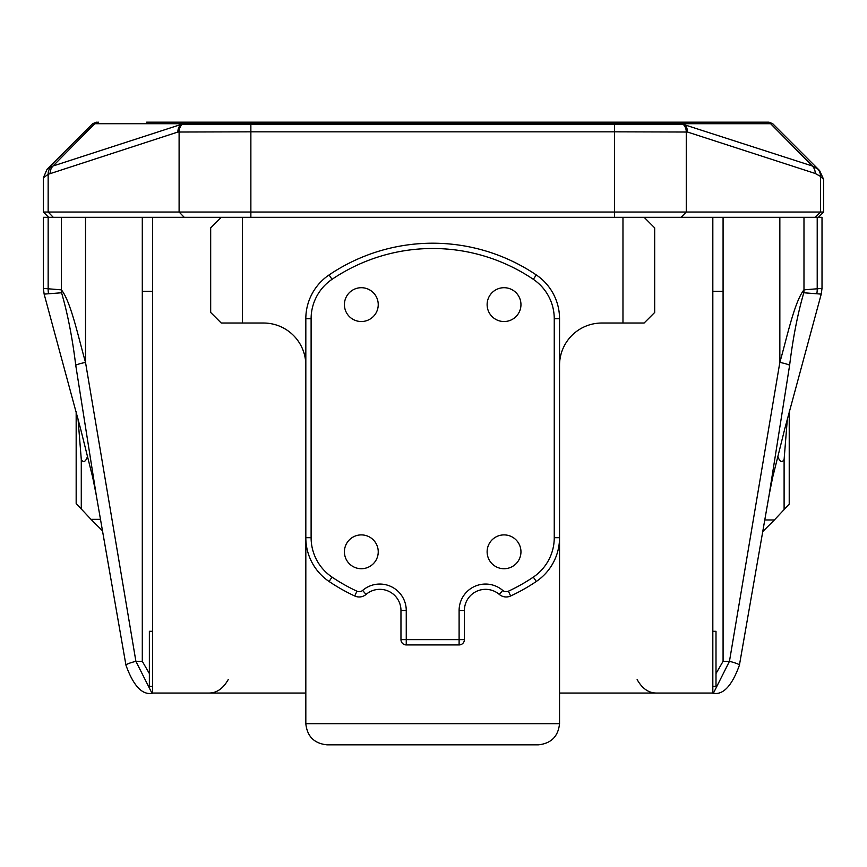 <?xml version="1.0" encoding="UTF-8"?>
<svg xmlns="http://www.w3.org/2000/svg" width="867" height="867" viewBox="0 0 867 867"><rect width="100%" height="100%" fill="white"/><g stroke="black" fill="none" stroke-linecap="round" stroke-linejoin="round"><path stroke-width="1.3" d="M712.132 693.036C722.623 695.778 731.705 686.512 739.399 665.227L769.029 495.599L789.62 365.278C792.991 337.827 797.716 313.648 803.796 292.764L821.233 294.119L822.014 288.397L803.98 289.849L803.98 217.314L242.392 217.314L242.392 323.023L263.535 323.023A42.288 42.288 0 0 1 305.823 365.31M242.392 217.314L43.35 217.314L43.35 288.397L61.384 289.849C70.899 301.618 78.377 337.545 85.519 362.384L135.902 661.315L151.823 692.906M43.35 177.843L47.046 169.293L53.017 166.009L180.759 124.555A10.567 10.22 72 0 0 177.876 132.033L48.151 174.3L43.35 177.843L43.35 212.025L823.65 212.025L823.65 179.469L820.453 176.391A10.567 10.068 -51.8 0 0 817.657 168.913L819.618 170.604L823.65 179.469M181.604 122.171L768.996 122.171L772.735 123.721L770.644 123.721L812.346 166.009L817.657 168.913M683.261 124.36L812.346 166.009A10.567 10.22 -72 0 1 815.229 173.476L687.488 132.033A10.567 10.22 -72 0 0 684.616 124.555L683.781 123.721L614.497 123.721L614.497 124.36L683.261 124.36A10.567 10.252 -90 0 1 686.263 131.827L686.263 212.025L681.137 217.314M614.497 122.171L614.497 123.721L181.582 123.721L180.759 124.555L614.497 124.36L614.497 131.827L250.866 131.827L250.866 217.314M718.776 122.171L654.683 122.171M146.588 122.171L250.866 122.171L250.866 131.827L177.876 132.033M753.217 122.171L746.758 122.171M274.113 122.171L276.757 122.171M559.54 318.731L559.54 537.692A52.854 52.854 0 0 1 536.283 581.486A185.007 185.007 0 0 1 510.641 595.987A10.567 10.567 0 0 1 499.305 594.426A21.144 21.144 0 0 0 464.398 610.476L464.398 639.64A5.289 5.289 0 0 1 459.109 644.929L406.255 644.929A5.289 5.289 0 0 1 400.966 639.64L400.966 610.476A21.144 21.144 0 0 0 366.058 594.426A10.567 10.567 0 0 1 354.722 595.987A185.007 185.007 0 0 1 329.081 581.486A52.854 52.854 0 0 1 305.823 537.692L305.823 318.731A52.854 52.854 0 0 1 329.081 274.937A185.007 185.007 0 0 1 536.283 274.937A52.854 52.854 0 0 1 559.54 318.731L554.251 318.731A47.577 47.577 0 0 0 533.324 279.326A179.718 179.718 0 0 0 332.039 279.326A47.577 47.577 0 0 0 311.112 318.731L311.112 537.692A47.577 47.577 0 0 0 332.039 577.108A179.718 179.718 0 0 0 356.955 591.196A5.289 5.289 0 0 0 362.623 590.416A26.433 26.433 0 0 1 406.255 610.476L406.255 639.64L459.109 639.64L459.109 610.476A26.433 26.433 0 0 1 502.741 590.416A5.289 5.289 0 0 0 508.409 591.196A179.718 179.718 0 0 0 533.324 577.108A47.577 47.577 0 0 0 554.251 537.692L554.251 318.731M311.112 537.692L305.823 537.692L305.823 723.685L559.54 723.685L559.54 537.692L554.251 537.692M559.54 365.31A42.288 42.288 0 0 1 601.828 323.023L622.972 323.023L622.972 217.314M242.392 323.023L221.248 323.023L210.681 312.456L210.681 227.88L221.248 217.314M644.116 217.314L654.683 227.88L654.683 312.456L644.116 323.023L622.972 323.023M559.54 723.685C558.196 736.441 551.152 743.485 538.396 744.829L326.967 744.829C314.212 743.485 307.167 736.441 305.823 723.685M504.041 534.896A16.917 16.917 0 0 0 489.389 560.266A16.917 16.917 0 0 0 518.694 560.266A16.917 16.917 0 0 0 504.041 534.896M361.322 287.703A16.917 16.917 0 0 0 346.681 313.074A16.917 16.917 0 0 0 375.975 313.074A16.917 16.917 0 0 0 361.322 287.703M504.041 287.703A16.917 16.917 0 0 0 489.389 313.074A16.917 16.917 0 0 0 518.694 313.074A16.917 16.917 0 0 0 504.041 287.703M361.322 534.896A16.917 16.917 0 0 0 346.681 560.266A16.917 16.917 0 0 0 375.975 560.266A16.917 16.917 0 0 0 361.322 534.896M152.538 686.263L149.362 686.263L149.362 631.295L152.538 631.295M712.826 631.295L716.001 631.295L716.001 686.263L712.826 686.263M305.823 693.036L152.538 693.036L152.538 217.314M712.826 217.314L712.826 693.036L559.54 693.036M789.62 365.278A21.144 1.951 -171.1 0 0 779.845 362.384L729.461 661.315L713.541 692.906M803.796 292.764A21.144 20.505 -92.2 0 0 803.98 289.849C794.465 301.618 786.987 337.545 779.845 362.384L779.845 217.314M739.399 665.227A21.144 2.319 -169.3 0 0 729.461 661.315L723.078 661.315L716.001 673.551M655.81 693.036C648.31 692.809 642.079 688.322 637.137 679.576M803.98 217.314L822.014 217.314L822.014 288.397M75.743 365.278C72.373 337.827 67.648 313.648 61.568 292.764L44.141 294.119L80.393 428.038L92.747 477.554L96.324 495.512L75.743 365.278A21.144 1.951 -8.9 0 1 85.519 362.384L85.519 217.314M153.231 693.036C142.741 695.778 133.659 686.512 125.964 665.227L125.964 665.227A21.144 2.319 -10.7 0 1 135.902 661.315L142.296 661.315L149.362 673.551M125.964 665.227L96.324 495.512M209.554 693.036C217.053 692.809 223.285 688.322 228.227 679.576M777.818 456.259A31.711 6.936 90 0 0 781.644 461.515A31.711 6.936 90 0 0 784.104 459.445L787.366 418.794M764.987 519.962L774.394 519.962L763.101 531.243M774.394 519.962L789.219 504.106L789.23 411.652M78.03 418.88L81.281 459.445A31.711 6.936 -90 0 0 83.741 461.515A31.711 6.936 -90 0 0 87.556 456.291M102.143 530.485L90.992 519.355L100.279 519.355M76.166 411.76L76.166 503.51L90.992 519.355M815.327 217.314L820.453 212.025L820.453 176.391L815.229 173.476M687.488 132.033L614.497 131.827L614.497 217.314M50.98 166.832A10.567 10.176 63.3 0 0 48.151 174.3L48.151 212.025L53.277 217.314M184.227 217.314L179.101 212.025L179.101 131.827A10.567 10.252 -90 0 1 182.103 124.36M766.959 122.171A5.289 5.213 90 0 1 770.644 123.721L683.781 123.721A5.289 5.213 -90 0 0 680.096 122.171M185.267 122.171A5.289 5.213 -90 0 0 181.582 123.721L94.72 123.721L53.017 166.009A10.567 10.22 72 0 0 50.145 173.476M98.404 122.171A5.289 5.213 -90 0 0 94.72 123.721L92.628 123.721L47.132 169.217M305.823 318.731L311.112 318.731M332.039 577.108L329.081 581.486M329.081 274.937L332.039 279.326M356.955 591.196L354.722 595.987M536.283 274.937L533.324 279.326M362.623 590.416L366.058 594.426M406.255 610.476L400.966 610.476M406.255 644.929L406.255 639.64L400.966 639.64M536.283 581.486L533.324 577.108M510.641 595.987L508.409 591.196M464.398 639.64L459.109 639.64L459.109 644.929M499.305 594.426L502.741 590.416M464.398 610.476L459.109 610.476M816.877 293.284A21.144 20.494 -96.8 0 0 817.213 289.318L817.213 217.314M723.078 661.315L723.078 291.312L712.826 291.312M723.078 291.312L723.078 217.314M48.487 293.284A21.144 20.494 -83.2 0 1 48.151 289.318L48.151 217.314M61.568 292.764A21.144 20.505 -87.8 0 1 61.384 289.849L61.384 217.314M142.296 661.315L142.296 291.312L152.538 291.312M142.296 291.312L142.296 217.314M784.104 509.753L784.104 459.445M81.281 459.445L81.281 509.157M772.735 123.721L819.629 170.604M92.628 123.721L96.367 122.171M818.361 217.314L823.65 212.025M48.639 217.314L43.35 212.025M769.04 495.512L772.616 477.554L784.971 428.038L821.233 294.119M43.35 288.397L44.141 294.119"/></g></svg>
